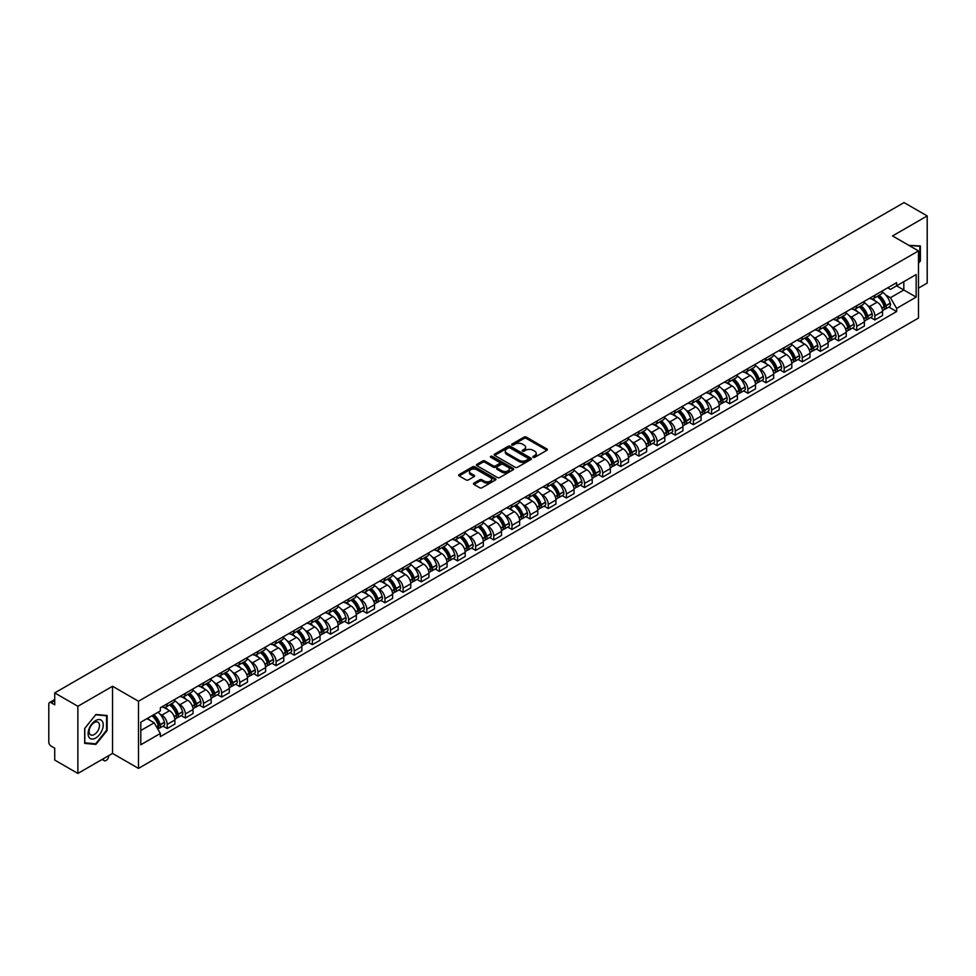 <?xml version="1.0" encoding="UTF-8"?>
<svg xmlns="http://www.w3.org/2000/svg" width="976" height="976" viewBox="0 0 976 976"><rect width="100%" height="100%" fill="white"/><g stroke="black" fill="none" stroke-linecap="round" stroke-linejoin="round"><path stroke-width="1.46" d="M533.164 457.293A1.135 0.647 0 0 0 534.763 457.293L546.889 450.29A1.61 0.927 0 0 0 547.365 449.631A1.61 0.927 0 0 0 546.889 448.972L526.345 437.114A1.61 0.927 0 0 0 524.063 437.114L511.924 444.117A1.135 0.647 0 0 0 513.522 445.032L515.096 444.129A5.173 2.989 0 0 1 522.404 444.129L524.112 445.117A5.173 2.989 0 0 1 525.625 447.228A5.173 2.989 0 0 1 524.112 449.338L522.55 450.241A1.135 0.647 0 0 0 524.149 451.168L525.71 450.265A5.173 2.989 0 0 1 533.018 450.265L534.738 451.254A5.173 2.989 0 0 1 536.251 453.352A5.173 2.989 0 0 1 534.738 455.463L533.164 456.378A1.135 0.647 0 0 0 533.164 457.293L533.164 456.378M473.933 483.12A1.61 0.927 0 0 0 473.47 483.779A1.61 0.927 0 0 0 473.933 484.438L479.704 487.768A1.61 0.927 0 0 0 481.985 487.768L495.454 479.985A1.61 0.927 0 0 0 495.93 479.326A1.61 0.927 0 0 0 495.454 478.667L474.909 466.809A1.61 0.927 0 0 0 472.628 466.809L459.147 474.58A1.61 0.927 0 0 0 458.683 475.239A1.61 0.927 0 0 0 459.147 475.898L466.113 479.924A1.61 0.927 0 0 0 468.395 479.924L474.165 476.593A1.61 0.927 0 0 0 474.641 475.934A1.61 0.927 0 0 0 474.165 475.275L470.713 473.287A4.319 2.489 0 0 1 469.444 471.518A4.319 2.489 0 0 1 472.116 469.212A4.319 2.489 0 0 1 476.825 469.749L490.355 477.569A4.319 2.489 0 0 1 491.611 479.326A4.319 2.489 0 0 1 488.952 481.632A4.319 2.489 0 0 1 484.242 481.095L481.985 479.789A1.61 0.927 0 0 0 479.704 479.789L473.933 483.12L473.933 484.438M138.482 701.244L112.545 686.274L77.873 706.282L54.729 692.911L904.057 202.569L927.2 215.928L892.54 235.936L918.477 250.917L138.482 701.244L138.482 768.393L918.477 318.066L918.477 250.917M515.206 467.272A1.61 0.927 0 0 0 517.487 467.272L530.968 459.489A1.61 0.927 0 0 0 531.432 458.83A1.61 0.927 0 0 0 530.968 458.171L510.411 446.3A1.61 0.927 0 0 0 508.13 446.3L494.661 454.084A1.61 0.927 0 0 0 494.185 454.743A1.61 0.927 0 0 0 494.661 455.402L515.206 467.272M491.172 457.537A1.135 0.647 0 0 1 492.319 457.695L513.193 469.749L499.736 477.52A1.61 0.927 0 0 1 497.455 477.52L476.91 465.65L482.669 462.343L482.669 461.001L476.91 464.332A1.61 0.927 0 0 0 476.434 464.991A1.61 0.927 0 0 0 476.91 465.65L476.91 464.332M482.669 462.343A1.61 0.927 0 0 1 484.95 462.343L484.95 461.001A1.61 0.927 0 0 0 482.669 461.001M484.95 461.001L493.283 465.82A1.61 0.927 0 0 0 495.576 465.82L499.395 463.612A1.61 0.927 0 0 0 499.871 462.953A1.61 0.927 0 0 0 499.395 462.295L490.721 457.28A1.135 0.647 0 0 1 492.319 456.353L513.205 468.419A1.61 0.927 0 0 1 513.681 469.078A1.61 0.927 0 0 1 513.205 469.737L513.205 468.419M77.873 706.282L77.873 773.431L54.729 760.072L54.729 748.189L51.13 746.103A3.294 1.903 -120 0 1 48.8 742.077L48.8 704.062A3.294 1.903 -120 0 1 49.483 702.561L54.729 699.524M918.477 288.115L927.2 283.089L927.2 215.928M77.873 773.431L112.545 753.423L138.482 768.393M54.729 692.911L54.729 704.806L51.13 702.72A3.294 1.903 -120 0 0 49.483 702.561M874.862 295.24A7.564 4.368 60 0 1 873.288 298.632L880.974 294.203A7.564 4.368 -120 0 0 882.536 290.799M867.579 305.464L869.506 306.586A7.564 4.368 60 0 1 874.862 315.858L882.536 311.417A7.564 4.368 -120 0 0 877.18 302.157L871.69 298.985M882.536 311.417L882.536 315.516L874.862 319.945L870.702 317.542M873.288 298.632A7.564 4.368 60 0 1 869.567 298.29M874.862 315.858L874.862 319.945M856.708 305.708A7.564 4.368 60 0 1 855.147 309.111L862.821 304.683A7.564 4.368 -120 0 0 864.394 301.279M852.548 328.021L856.708 330.425L864.394 325.996L864.394 321.897A7.564 4.368 -120 0 0 859.039 312.625L853.549 309.453M855.147 309.111A7.564 4.368 60 0 1 851.426 308.77M849.425 315.943L851.365 317.066A7.564 4.368 60 0 1 856.708 326.326L856.708 330.425M838.567 316.187A7.564 4.368 60 0 1 837.005 319.591L844.679 315.15A7.564 4.368 -120 0 0 846.241 311.759M834.407 338.501L838.567 340.905L846.241 336.464L846.241 332.377A7.564 4.368 -120 0 0 840.897 323.105L835.395 319.933M837.005 319.591A7.564 4.368 60 0 1 833.272 319.25M831.284 326.423L833.223 327.533A7.564 4.368 60 0 1 838.567 336.805L838.567 340.905M820.426 326.667A7.564 4.368 60 0 1 818.852 330.059L826.538 325.63A7.564 4.368 -120 0 0 828.099 322.239M816.265 348.969L820.426 351.372L828.099 346.944L828.099 342.844A7.564 4.368 -120 0 0 822.756 333.585L817.254 330.413M818.852 330.059A7.564 4.368 60 0 1 815.131 329.717M813.142 336.891L815.07 338.013A7.564 4.368 60 0 1 820.426 347.285L820.426 351.372M802.284 337.135A7.564 4.368 60 0 1 800.71 340.539L808.384 336.11A7.564 4.368 -120 0 0 809.958 332.706M798.112 359.449L802.284 361.852L809.958 357.423L809.958 353.324A7.564 4.368 -120 0 0 804.602 344.052L799.112 340.88M800.71 340.539A7.564 4.368 60 0 1 796.989 340.197M794.989 347.371L796.928 348.493A7.564 4.368 60 0 1 802.284 357.753L802.284 361.852M784.131 347.615A7.564 4.368 60 0 1 782.569 351.018L790.243 346.578A7.564 4.368 -120 0 0 791.817 343.186M779.97 369.928L784.131 372.332L791.817 367.891L791.817 363.804A7.564 4.368 -120 0 0 786.461 354.532L780.971 351.36M782.569 351.018A7.564 4.368 60 0 1 778.848 350.677M776.847 357.85L778.787 358.961A7.564 4.368 60 0 1 784.131 368.233L784.131 372.332M765.989 358.094A7.564 4.368 60 0 1 764.428 361.486L772.101 357.057A7.564 4.368 -120 0 0 773.663 353.666M761.829 380.396L765.989 382.799L773.663 378.371L773.663 374.272A7.564 4.368 -120 0 0 768.319 365.012L762.817 361.84M764.428 361.486A7.564 4.368 60 0 1 760.694 361.144M758.706 368.318L760.633 369.44A7.564 4.368 60 0 1 765.989 378.712L765.989 382.799M747.848 368.574A7.564 4.368 60 0 1 746.274 371.966L753.96 367.537A7.564 4.368 -120 0 0 755.522 364.133M743.675 390.876L747.848 393.279L755.522 388.851L755.522 384.751A7.564 4.368 -120 0 0 750.166 375.479L744.676 372.307M746.274 371.966A7.564 4.368 60 0 1 742.553 371.624M740.564 378.798L742.492 379.92A7.564 4.368 60 0 1 747.848 389.18L747.848 393.279M729.694 379.042A7.564 4.368 60 0 1 728.133 382.446L735.806 378.005A7.564 4.368 -120 0 0 737.38 374.613M725.534 401.356L729.694 403.759L737.38 399.33L737.38 395.231A7.564 4.368 -120 0 0 732.024 385.959L726.534 382.787M728.133 382.446A7.564 4.368 60 0 1 724.412 382.104M722.411 389.278L724.351 390.388A7.564 4.368 60 0 1 729.694 399.66L729.694 403.759M711.553 389.522A7.564 4.368 60 0 1 709.991 392.913L717.665 388.485A7.564 4.368 -120 0 0 719.227 385.093M707.393 411.823L711.553 414.227L719.227 409.798L719.227 405.699A7.564 4.368 -120 0 0 713.883 396.439L708.381 393.267M709.991 392.913A7.564 4.368 60 0 1 706.258 392.572M704.269 399.757L706.209 400.868A7.564 4.368 60 0 1 711.553 410.14L711.553 414.227M693.411 400.001A7.564 4.368 60 0 1 691.838 403.393L699.524 398.964A7.564 4.368 -120 0 0 701.085 395.561M689.251 422.303L693.411 424.706L701.085 420.278L701.085 416.179A7.564 4.368 -120 0 0 695.742 406.919L690.239 403.735M691.838 403.393A7.564 4.368 60 0 1 688.117 403.051M686.128 410.225L688.056 411.347A7.564 4.368 60 0 1 693.411 420.607L693.411 424.706M675.27 410.469A7.564 4.368 60 0 1 673.696 413.873L681.37 409.432A7.564 4.368 -120 0 0 682.944 406.04M671.098 432.783L675.27 435.186L682.944 430.758L682.944 426.658A7.564 4.368 -120 0 0 677.588 417.386L672.098 414.214M673.696 413.873A7.564 4.368 60 0 1 669.975 413.531M667.974 420.705L669.914 421.815A7.564 4.368 60 0 1 675.27 431.087L675.27 435.186M657.116 420.949A7.564 4.368 60 0 1 655.555 424.34L663.229 419.912A7.564 4.368 -120 0 0 664.79 416.52M652.956 443.263L657.116 445.666L664.802 441.225L664.802 437.126A7.564 4.368 -120 0 0 659.447 427.866L653.957 424.694M655.555 424.34A7.564 4.368 60 0 1 651.834 423.999M649.833 431.185L651.773 432.295A7.564 4.368 60 0 1 657.116 441.567L657.116 445.666M638.975 431.429A7.564 4.368 60 0 1 637.413 434.82L645.087 430.392A7.564 4.368 -120 0 0 646.649 426.988M634.815 453.73L638.975 456.134L646.649 451.705L646.649 447.606A7.564 4.368 -120 0 0 641.305 438.346L635.803 435.174M637.413 434.82A7.564 4.368 60 0 1 633.68 434.479M631.692 441.652L633.619 442.775A7.564 4.368 60 0 1 638.975 452.034L638.975 456.134M620.834 441.896A7.564 4.368 60 0 1 619.26 445.3L626.934 440.859A7.564 4.368 -120 0 0 628.507 437.468M616.661 464.21L620.834 466.613L628.507 462.185L628.507 458.086A7.564 4.368 -120 0 0 623.152 448.814L617.662 445.642M619.26 445.3A7.564 4.368 60 0 1 615.539 444.958M613.538 452.132L615.478 453.254A7.564 4.368 60 0 1 620.834 462.514L620.834 466.613M602.68 452.376A7.564 4.368 60 0 1 601.118 455.768L608.792 451.339A7.564 4.368 -120 0 0 610.366 447.947M598.52 474.69L602.68 477.093L610.366 472.652L610.366 468.565A7.564 4.368 -120 0 0 605.01 459.293L599.52 456.121M601.118 455.768A7.564 4.368 60 0 1 597.397 455.426M595.397 462.612L597.336 463.722A7.564 4.368 60 0 1 602.68 472.994L602.68 477.093M584.539 462.856A7.564 4.368 60 0 1 582.977 466.247L590.651 461.819A7.564 4.368 -120 0 0 592.212 458.415M580.378 485.157L584.539 487.561L592.212 483.132L592.212 479.033A7.564 4.368 -120 0 0 586.869 469.773L581.367 466.601M582.977 466.247A7.564 4.368 60 0 1 579.244 465.906M577.255 473.079L579.195 474.202A7.564 4.368 60 0 1 584.539 483.462L584.539 487.561M566.397 473.323A7.564 4.368 60 0 1 564.823 476.727L572.509 472.286A7.564 4.368 -120 0 0 574.071 468.895M562.237 495.637L566.397 498.041L574.071 493.612L574.071 489.513A7.564 4.368 -120 0 0 568.727 480.241L563.225 477.069M564.823 476.727A7.564 4.368 60 0 1 561.102 476.386M559.114 483.559L561.041 484.682A7.564 4.368 60 0 1 566.397 493.941L566.397 498.041M548.256 483.803A7.564 4.368 60 0 1 546.682 487.195L554.356 482.766A7.564 4.368 -120 0 0 555.93 479.375M544.083 506.117L548.256 508.52L555.93 504.08L555.93 499.993A7.564 4.368 -120 0 0 550.574 490.721L545.084 487.549M546.682 487.195A7.564 4.368 60 0 1 542.961 486.853M540.96 494.039L542.9 495.149A7.564 4.368 60 0 1 548.256 504.421L548.256 508.52M530.102 494.283A7.564 4.368 60 0 1 528.541 497.675L536.214 493.246A7.564 4.368 -120 0 0 537.776 489.842M525.942 516.585L530.102 518.988L537.788 514.559L537.788 510.46A7.564 4.368 -120 0 0 532.432 501.2L526.942 498.028M528.541 497.675A7.564 4.368 60 0 1 524.807 497.333M522.819 504.507L524.759 505.629A7.564 4.368 60 0 1 530.102 514.901L530.102 518.988M511.961 504.751A7.564 4.368 60 0 1 510.399 508.154L518.073 503.714A7.564 4.368 -120 0 0 519.635 500.322M507.801 527.064L511.961 529.468L519.635 525.039L519.635 520.94A7.564 4.368 -120 0 0 514.291 511.668L508.789 508.496M510.399 508.154A7.564 4.368 60 0 1 506.666 507.813M504.677 514.986L506.605 516.109A7.564 4.368 60 0 1 511.961 525.369L511.961 529.468M493.819 515.23A7.564 4.368 60 0 1 492.246 518.622L499.919 514.193A7.564 4.368 -120 0 0 501.493 510.802M489.647 537.544L493.819 539.948L501.493 535.507L501.493 531.42A7.564 4.368 -120 0 0 496.137 522.148L490.647 518.976M492.246 518.622A7.564 4.368 60 0 1 488.525 518.28M486.524 525.466L488.464 526.576A7.564 4.368 60 0 1 493.819 535.848L493.819 539.948M475.666 525.71A7.564 4.368 60 0 1 474.104 529.102L481.778 524.673A7.564 4.368 -120 0 0 483.352 521.269M471.506 548.012L475.666 550.415L483.352 545.987L483.352 541.887A7.564 4.368 -120 0 0 477.996 532.628L472.506 529.456M474.104 529.102A7.564 4.368 60 0 1 470.383 528.76M468.382 535.934L470.322 537.056A7.564 4.368 60 0 1 475.666 546.328L475.666 550.415M457.524 536.178A7.564 4.368 60 0 1 455.963 539.582L463.637 535.141A7.564 4.368 -120 0 0 465.198 531.749M453.364 558.492L457.524 560.895L465.198 556.466L465.198 552.367A7.564 4.368 -120 0 0 459.855 543.095L454.352 539.923M455.963 539.582A7.564 4.368 60 0 1 452.23 539.24M450.241 546.414L452.181 547.536A7.564 4.368 60 0 1 457.524 556.796L457.524 560.895M439.383 546.658A7.564 4.368 60 0 1 437.809 550.049L445.495 545.621A7.564 4.368 -120 0 0 447.057 542.229M435.223 568.971L439.383 571.375L447.057 566.934L447.057 562.847A7.564 4.368 -120 0 0 441.713 553.575L436.211 550.403M437.809 550.049A7.564 4.368 60 0 1 434.088 549.708M432.1 556.893L434.027 558.004A7.564 4.368 60 0 1 439.383 567.276L439.383 571.375M421.242 557.137A7.564 4.368 60 0 1 419.668 560.529L427.342 556.1A7.564 4.368 -120 0 0 428.915 552.697M417.069 579.439L421.242 581.842L428.915 577.414L428.915 573.315A7.564 4.368 -120 0 0 423.56 564.055L418.07 560.883M419.668 560.529A7.564 4.368 60 0 1 415.947 560.187M413.946 567.361L415.886 568.483A7.564 4.368 60 0 1 421.242 577.755L421.242 581.842M403.088 567.605A7.564 4.368 60 0 1 401.526 571.009L409.2 566.58A7.564 4.368 -120 0 0 410.762 563.176M398.928 589.919L403.088 592.322L410.762 587.894L410.762 583.794A7.564 4.368 -120 0 0 405.418 574.522L399.928 571.35M401.526 571.009A7.564 4.368 60 0 1 397.793 570.667M395.805 577.841L397.744 578.963A7.564 4.368 60 0 1 403.088 588.223L403.088 592.322M384.947 578.085A7.564 4.368 60 0 1 383.385 581.476L391.059 577.048A7.564 4.368 -120 0 0 392.62 573.656M380.786 600.399L384.947 602.802L392.62 598.361L392.62 594.274A7.564 4.368 -120 0 0 387.277 585.002L381.775 581.83M383.385 581.476A7.564 4.368 60 0 1 379.652 581.147M377.663 588.321L379.591 589.431A7.564 4.368 60 0 1 384.947 598.703L384.947 602.802M366.805 588.565A7.564 4.368 60 0 1 365.231 591.956L372.905 587.528A7.564 4.368 -120 0 0 374.479 584.124M362.633 610.866L366.805 613.27L374.479 608.841L374.479 604.742A7.564 4.368 -120 0 0 369.123 595.482L363.633 592.31M365.231 591.956A7.564 4.368 60 0 1 361.51 591.615M359.51 598.788L361.449 599.911A7.564 4.368 60 0 1 366.805 609.183L366.805 613.27M348.652 599.032A7.564 4.368 60 0 1 347.09 602.436L354.764 598.007A7.564 4.368 -120 0 0 356.338 594.604M344.491 621.346L348.652 623.749L356.338 619.321L356.338 615.222A7.564 4.368 -120 0 0 350.982 605.95L345.492 602.778M347.09 602.436A7.564 4.368 60 0 1 343.369 602.094M341.368 609.268L343.308 610.39A7.564 4.368 60 0 1 348.652 619.65L348.652 623.749M330.51 609.512A7.564 4.368 60 0 1 328.949 612.916L336.622 608.475A7.564 4.368 -120 0 0 338.184 605.083M326.35 631.826L330.51 634.229L338.184 629.788L338.184 625.701A7.564 4.368 -120 0 0 332.84 616.429L327.338 613.257M328.949 612.916A7.564 4.368 60 0 1 325.215 612.574M323.227 619.748L325.167 620.858A7.564 4.368 60 0 1 330.51 630.13L330.51 634.229M312.369 619.992A7.564 4.368 60 0 1 310.795 623.383L318.481 618.955A7.564 4.368 -120 0 0 320.043 615.563M308.209 642.293L312.369 644.697L320.043 640.268L320.043 636.169A7.564 4.368 -120 0 0 314.687 626.909L309.197 623.737M310.795 623.383A7.564 4.368 60 0 1 307.074 623.042M305.085 630.215L307.013 631.338A7.564 4.368 60 0 1 312.369 640.61L312.369 644.697M294.215 630.459A7.564 4.368 60 0 1 292.654 633.863L300.327 629.435A7.564 4.368 -120 0 0 301.901 626.031M290.055 652.773L294.227 655.177L301.901 650.748L301.901 646.649A7.564 4.368 -120 0 0 296.545 637.377L291.055 634.205M292.654 633.863A7.564 4.368 60 0 1 288.933 633.522M286.932 640.695L288.872 641.818A7.564 4.368 60 0 1 294.227 651.077L294.227 655.177M276.074 640.939A7.564 4.368 60 0 1 274.512 644.343L282.186 639.902A7.564 4.368 -120 0 0 283.748 636.511M271.914 663.253L276.074 665.656L283.748 661.216L283.748 657.129A7.564 4.368 -120 0 0 278.404 647.857L272.914 644.685M274.512 644.343A7.564 4.368 60 0 1 270.779 644.001M268.79 651.175L270.73 652.285A7.564 4.368 60 0 1 276.074 661.557L276.074 665.656M257.932 651.419A7.564 4.368 60 0 1 256.359 654.811L264.045 650.382A7.564 4.368 -120 0 0 265.606 646.99M253.772 673.721L257.932 676.124L265.606 671.695L265.606 667.596A7.564 4.368 -120 0 0 260.263 658.336L254.76 655.164M256.359 654.811A7.564 4.368 60 0 1 252.638 654.469M250.649 661.643L252.577 662.765A7.564 4.368 60 0 1 257.932 672.037L257.932 676.124M239.791 661.899A7.564 4.368 60 0 1 238.217 665.29L245.891 660.862A7.564 4.368 -120 0 0 247.465 657.458M235.619 684.2L239.791 686.604L247.465 682.175L247.465 678.076A7.564 4.368 -120 0 0 242.109 668.804L236.619 665.632M238.217 665.29A7.564 4.368 60 0 1 234.496 664.949M232.495 672.122L234.435 673.245A7.564 4.368 60 0 1 239.791 682.505L239.791 686.604M221.637 672.366A7.564 4.368 60 0 1 220.076 675.77L227.75 671.329A7.564 4.368 -120 0 0 229.323 667.938M217.477 694.68L221.637 697.084L229.323 692.655L229.323 688.556A7.564 4.368 -120 0 0 223.968 679.284L218.478 676.112M220.076 675.77A7.564 4.368 60 0 1 216.355 675.429M214.354 682.602L216.294 683.712A7.564 4.368 60 0 1 221.637 692.984L221.637 697.084M203.496 682.846A7.564 4.368 60 0 1 201.934 686.238L209.608 681.809A7.564 4.368 -120 0 0 211.17 678.418M199.336 705.148L203.496 707.551L211.17 703.123L211.17 699.023A7.564 4.368 -120 0 0 205.826 689.764L200.324 686.592M201.934 686.238A7.564 4.368 60 0 1 198.201 685.896M196.213 693.082L198.152 694.192A7.564 4.368 60 0 1 203.496 703.464L203.496 707.551M185.355 693.326A7.564 4.368 60 0 1 183.781 696.718L191.467 692.289A7.564 4.368 -120 0 0 193.028 688.885M181.194 715.628L185.355 718.031L193.028 713.602L193.028 709.503A7.564 4.368 -120 0 0 187.673 700.231L182.183 697.059M183.781 696.718A7.564 4.368 60 0 1 180.06 696.376M178.071 703.55L179.999 704.672A7.564 4.368 60 0 1 185.355 713.932L185.355 718.031M167.201 703.794A7.564 4.368 60 0 1 165.639 707.197L173.313 702.757A7.564 4.368 -120 0 0 174.887 699.365M163.041 726.107L167.213 728.511L174.887 724.082L174.887 719.983A7.564 4.368 -120 0 0 169.531 710.711L164.041 707.539M165.639 707.197A7.564 4.368 60 0 1 161.918 706.856M159.918 714.029L161.857 715.14A7.564 4.368 60 0 1 167.213 724.412L167.213 728.511M887.709 287.822L890.441 289.396L916.147 274.549L903.825 281.674L903.825 289.994L890.441 297.717L885.72 294.996M140.8 730.524L154.184 722.801L160.345 733.476L140.8 744.761L140.8 722.191L160.345 710.918L160.345 707.759L896.615 282.674L896.615 285.834L916.147 297.119L896.615 308.404L890.441 297.717M916.147 274.549L916.147 297.119M160.345 733.476L160.345 736.636L896.615 311.551L896.615 308.404M918.477 263.3L920.392 260.921L920.392 245.952L908.839 245.354L919.819 246.257L919.819 260.751L918.477 262.422M112.545 686.274L112.545 753.423M84.68 743.407L95.904 744.42L107.128 730.451L107.128 715.481L95.904 714.481L84.68 728.45L84.68 743.407M154.184 722.801L146.973 718.641M888.843 307.074L896.615 311.551M94.721 743.724L95.904 744.42M533.616 457.451L534.738 456.805A5.173 2.989 0 0 0 536.251 454.706L536.251 453.352M525.625 447.228L525.625 448.57A5.173 2.989 0 0 1 524.112 450.68L523.002 451.327M546.889 448.972L546.889 450.29L526.345 438.456A1.61 0.927 0 0 0 524.063 438.456L512.376 445.19M530.968 458.171L530.968 459.489L510.411 447.642A1.61 0.927 0 0 0 508.13 447.642L494.686 455.414M528.114 459.293A1.135 0.647 0 0 0 528.114 458.366L510.07 447.947A1.135 0.647 0 0 0 508.472 447.947L506.812 448.911A5.173 2.989 0 0 0 505.3 451.022A5.173 2.989 0 0 0 506.812 453.132L519.147 460.245A5.173 2.989 0 0 0 526.454 460.245L528.114 459.293L528.114 460.635A1.135 0.647 0 0 0 528.443 460.172L528.443 458.83M505.3 451.022L505.3 452.364A5.173 2.989 0 0 0 506.812 454.474L506.812 453.132M528.114 460.635L526.454 461.587A5.173 2.989 0 0 1 519.147 461.587L506.812 454.474M484.95 462.343L493.283 467.162A1.61 0.927 0 0 0 495.576 467.162L499.395 464.954A1.61 0.927 0 0 0 499.871 464.295L499.871 462.953M501.932 470.81A4.319 2.489 0 0 0 506.642 471.347A4.319 2.489 0 0 0 509.313 469.041A4.319 2.489 0 0 0 508.045 467.284L503.274 464.527A1.61 0.927 0 0 0 500.993 464.527L497.174 466.735A1.61 0.927 0 0 0 496.699 467.394A1.61 0.927 0 0 0 497.174 468.053L501.932 470.81L501.932 472.152A4.319 2.489 0 0 0 506.642 472.689A4.319 2.489 0 0 0 509.313 470.383L509.313 469.041M496.699 467.394L496.699 468.736A1.61 0.927 0 0 0 497.174 469.395L497.174 468.053M501.932 472.152L497.174 469.395M491.611 479.326L491.611 480.668A4.319 2.489 0 0 1 488.952 482.974A4.319 2.489 0 0 1 484.242 482.437L481.985 481.131A1.61 0.927 0 0 0 479.704 481.131L473.958 484.45M469.444 471.518L469.444 472.86A4.319 2.489 0 0 0 470.713 474.629L470.713 473.287M474.165 475.275L474.165 476.593L470.713 474.629M495.454 478.667L495.454 479.985L474.909 468.151A1.61 0.927 0 0 0 472.628 468.151L459.171 475.91L459.147 474.58M877.717 296.082A10.358 5.978 60 0 1 877.766 296.106A10.358 5.978 60 0 1 884.585 305.415L884.646 305.622A2.013 1.159 60 0 1 884.329 307.208A2.013 1.159 60 0 1 884.28 307.233M877.265 296.338A12.505 7.222 60 0 1 884.134 306.659L884.195 306.867A4.148 2.403 60 0 1 883.536 310.136L882.499 310.734M884.244 309.209A4.148 2.403 -120 0 0 885.403 309.063A4.148 2.403 -120 0 0 886.049 305.793L885.988 305.586A12.505 7.222 -120 0 0 879.12 295.264M882.377 292.129A12.505 7.222 60 0 1 890.234 303.133L890.295 303.341A4.148 2.403 60 0 1 889.648 306.61L885.403 309.063M872.995 298.778A12.505 7.222 60 0 1 875.606 301.242M881.682 301.267L883.28 302.182M919.099 245.83L919.819 246.257M102.224 721.166A10.687 6.173 120 0 0 91.89 723.936A10.687 6.173 120 0 0 89.121 737.466A10.687 6.173 120 0 0 99.454 734.696A10.687 6.173 120 0 0 102.224 721.166M98.783 722.948A7.32 4.221 120 0 0 97.954 722.179A7.32 4.221 120 0 0 91.146 725.595A7.32 4.221 120 0 0 89.816 734.098A7.32 4.221 120 0 0 90.634 734.855A7.32 4.221 120 0 0 97.454 731.439A7.32 4.221 120 0 0 98.783 722.948M95.672 743.81L84.802 742.846L84.802 728.34L95.672 714.81L106.555 715.786L106.555 730.28L95.672 743.81M105.835 715.371L106.555 715.786M859.575 306.562A10.358 5.978 60 0 1 859.624 306.586A10.358 5.978 60 0 1 866.444 315.882L866.505 316.102A2.013 1.159 60 0 1 866.188 317.688A2.013 1.159 60 0 1 866.139 317.712M859.112 306.818A12.505 7.222 60 0 1 865.98 317.127L866.054 317.346A4.148 2.403 60 0 1 865.395 320.604L864.358 321.202M866.102 319.689A4.148 2.403 -120 0 0 867.249 319.53A4.148 2.403 -120 0 0 867.908 316.273L867.847 316.053A12.505 7.222 -120 0 0 860.978 305.744M864.236 302.609A12.505 7.222 60 0 1 872.093 313.613L872.154 313.821A4.148 2.403 60 0 1 871.495 317.078L867.249 319.53M854.854 309.258A12.505 7.222 60 0 1 857.465 311.722M863.54 311.734L865.139 312.662M841.422 317.029A10.358 5.978 60 0 1 841.483 317.066A10.358 5.978 60 0 1 848.29 326.362L848.351 326.582A2.013 1.159 60 0 1 848.034 328.156A2.013 1.159 60 0 1 847.998 328.18M840.97 317.298A12.505 7.222 60 0 1 847.839 327.607L847.9 327.826A4.148 2.403 60 0 1 847.241 331.084L846.216 331.681M847.961 330.169A4.148 2.403 -120 0 0 849.108 330.01A4.148 2.403 -120 0 0 849.767 326.753L849.706 326.533A12.505 7.222 -120 0 0 842.837 316.224M846.094 313.089A12.505 7.222 60 0 1 853.951 324.081L854.012 324.3A4.148 2.403 60 0 1 853.353 327.558L849.108 330.01M836.713 319.725A12.505 7.222 60 0 1 839.323 322.19M845.399 322.214L846.985 323.129M823.28 327.509A10.358 5.978 60 0 1 823.329 327.533A10.358 5.978 60 0 1 830.149 336.842L830.21 337.049A2.013 1.159 60 0 1 829.893 338.635A2.013 1.159 60 0 1 829.844 338.66M822.829 327.765A12.505 7.222 60 0 1 829.698 338.086L829.759 338.294A4.148 2.403 60 0 1 829.1 341.563L828.075 342.161M829.807 340.636A4.148 2.403 -120 0 0 830.966 340.49A4.148 2.403 -120 0 0 831.613 337.22L831.552 337.013A12.505 7.222 -120 0 0 824.683 326.692M827.941 323.556A12.505 7.222 60 0 1 835.798 334.561L835.859 334.768A4.148 2.403 60 0 1 835.212 338.038L830.966 340.49M818.559 330.205A12.505 7.222 60 0 1 821.17 332.67M827.245 332.694L828.844 333.609M805.139 337.989A10.358 5.978 60 0 1 805.188 338.013A10.358 5.978 60 0 1 812.008 347.31L812.069 347.529A2.013 1.159 60 0 1 811.751 349.115A2.013 1.159 60 0 1 811.703 349.14M804.688 338.245A12.505 7.222 60 0 1 811.556 348.566L811.617 348.774A4.148 2.403 60 0 1 810.958 352.031L809.921 352.629M811.666 351.116A4.148 2.403 -120 0 0 812.813 350.957A4.148 2.403 -120 0 0 813.472 347.7L813.411 347.48A12.505 7.222 -120 0 0 806.542 337.171M809.799 334.036A12.505 7.222 60 0 1 817.656 345.04L817.717 345.248A4.148 2.403 60 0 1 817.058 348.505L812.813 350.957M800.418 340.685A12.505 7.222 60 0 1 803.028 343.149M809.104 343.162L810.702 344.089M786.985 348.456A10.358 5.978 60 0 1 787.046 348.493A10.358 5.978 60 0 1 793.866 357.789L793.927 358.009A2.013 1.159 60 0 1 793.598 359.583A2.013 1.159 60 0 1 793.561 359.607M786.534 348.725A12.505 7.222 60 0 1 793.403 359.034L793.464 359.253A4.148 2.403 60 0 1 792.817 362.511L791.78 363.109M793.525 361.596A4.148 2.403 -120 0 0 794.671 361.437A4.148 2.403 -120 0 0 795.33 358.18L795.269 357.96A12.505 7.222 -120 0 0 788.401 347.651M791.658 344.516A12.505 7.222 60 0 1 799.515 355.508L799.576 355.728A4.148 2.403 60 0 1 798.917 358.985L794.671 361.437M782.276 351.153A12.505 7.222 60 0 1 784.887 353.617M790.963 353.641L792.561 354.556M768.844 358.936A10.358 5.978 60 0 1 768.893 358.961A10.358 5.978 60 0 1 775.713 368.269L775.774 368.477A2.013 1.159 60 0 1 775.456 370.063A2.013 1.159 60 0 1 775.408 370.087M768.393 359.192A12.505 7.222 60 0 1 775.261 369.514L775.322 369.721A4.148 2.403 60 0 1 774.663 372.991L773.639 373.588M775.383 372.076A4.148 2.403 -120 0 0 776.53 371.917A4.148 2.403 -120 0 0 777.189 368.647L777.128 368.44A12.505 7.222 -120 0 0 770.247 358.119M773.504 354.983A12.505 7.222 60 0 1 781.373 365.988L781.434 366.207A4.148 2.403 60 0 1 780.776 369.465L776.53 371.917M764.123 361.632A12.505 7.222 60 0 1 766.733 364.097M772.821 364.121L774.407 365.036M750.703 369.416A10.358 5.978 60 0 1 750.751 369.44A10.358 5.978 60 0 1 757.571 378.737L757.632 378.956A2.013 1.159 60 0 1 757.315 380.542A2.013 1.159 60 0 1 757.266 380.567M750.251 369.672A12.505 7.222 60 0 1 757.12 379.993L757.181 380.201A4.148 2.403 60 0 1 756.522 383.458L755.485 384.056M757.23 382.543A4.148 2.403 -120 0 0 758.389 382.385A4.148 2.403 -120 0 0 759.035 379.127L758.974 378.908A12.505 7.222 -120 0 0 752.106 368.599M755.363 365.463A12.505 7.222 60 0 1 763.22 376.468L763.281 376.675A4.148 2.403 60 0 1 762.634 379.932L758.389 382.385M745.981 372.112A12.505 7.222 60 0 1 748.592 374.577M754.668 374.589L756.266 375.516M732.561 379.884A10.358 5.978 60 0 1 732.61 379.92A10.358 5.978 60 0 1 739.43 389.217L739.491 389.436A2.013 1.159 60 0 1 739.174 391.01A2.013 1.159 60 0 1 739.125 391.034M732.098 380.152A12.505 7.222 60 0 1 738.966 390.461L739.027 390.681A4.148 2.403 60 0 1 738.381 393.938L737.344 394.536M739.088 393.023A4.148 2.403 -120 0 0 740.235 392.864A4.148 2.403 -120 0 0 740.894 389.607L740.833 389.387A12.505 7.222 -120 0 0 733.964 379.078M737.222 375.943A12.505 7.222 60 0 1 745.078 386.935L745.139 387.155A4.148 2.403 60 0 1 744.481 390.412L740.235 392.864M727.84 382.592A12.505 7.222 60 0 1 730.451 385.056M736.526 385.069L738.124 385.984M714.408 390.363A10.358 5.978 60 0 1 714.456 390.388A10.358 5.978 60 0 1 721.276 399.696L721.337 399.904A2.013 1.159 60 0 1 721.02 401.49A2.013 1.159 60 0 1 720.983 401.514M713.956 390.62A12.505 7.222 60 0 1 720.825 400.941L720.886 401.16A4.148 2.403 60 0 1 720.227 404.418L719.202 405.016M720.947 403.503A4.148 2.403 -120 0 0 722.094 403.344A4.148 2.403 -120 0 0 722.752 400.075L722.691 399.867A12.505 7.222 -120 0 0 715.823 389.546M719.08 386.411A12.505 7.222 60 0 1 726.937 397.415L726.998 397.635A4.148 2.403 60 0 1 726.339 400.892L722.094 403.344M709.698 393.06A12.505 7.222 60 0 1 712.309 395.524M718.385 395.548L719.971 396.463M696.266 400.843A10.358 5.978 60 0 1 696.315 400.868A10.358 5.978 60 0 1 703.135 410.164L703.196 410.384A2.013 1.159 60 0 1 702.879 411.97A2.013 1.159 60 0 1 702.83 411.994M695.815 401.099A12.505 7.222 60 0 1 702.683 411.421L702.744 411.628A4.148 2.403 60 0 1 702.086 414.898L701.049 415.483M702.793 413.97A4.148 2.403 -120 0 0 703.952 413.812A4.148 2.403 -120 0 0 704.599 410.554L704.538 410.347A12.505 7.222 -120 0 0 697.669 400.026M700.927 396.89A12.505 7.222 60 0 1 708.783 407.895L708.844 408.102A4.148 2.403 60 0 1 708.198 411.372L703.952 413.812M691.545 403.539A12.505 7.222 60 0 1 694.156 406.004M700.231 406.016L701.829 406.943M678.125 411.311A10.358 5.978 60 0 1 678.174 411.347A10.358 5.978 60 0 1 684.993 420.644L685.054 420.863A2.013 1.159 60 0 1 684.737 422.437A2.013 1.159 60 0 1 684.688 422.462M677.661 411.579A12.505 7.222 60 0 1 684.542 421.888L684.603 422.108A4.148 2.403 60 0 1 683.944 425.365L682.907 425.963M684.652 424.45A4.148 2.403 -120 0 0 685.799 424.292A4.148 2.403 -120 0 0 686.457 421.034L686.396 420.815A12.505 7.222 -120 0 0 679.528 410.506M682.785 407.37A12.505 7.222 60 0 1 690.642 418.362L690.703 418.582A4.148 2.403 60 0 1 690.044 421.839L685.799 424.292M673.403 414.019A12.505 7.222 60 0 1 676.014 416.484M682.09 416.496L683.688 417.411M659.971 421.791A10.358 5.978 60 0 1 660.032 421.815A10.358 5.978 60 0 1 666.852 431.124L666.913 431.331A2.013 1.159 60 0 1 666.584 432.917A2.013 1.159 60 0 1 666.547 432.941M659.52 422.047A12.505 7.222 60 0 1 666.388 432.368L666.449 432.588A4.148 2.403 60 0 1 665.803 435.845L664.766 436.443M666.51 434.93A4.148 2.403 -120 0 0 667.657 434.771A4.148 2.403 -120 0 0 668.316 431.502L668.255 431.294A12.505 7.222 -120 0 0 661.386 420.973M664.644 417.85A12.505 7.222 60 0 1 672.501 428.842L672.562 429.062A4.148 2.403 60 0 1 671.903 432.319L667.657 434.771M655.262 424.487A12.505 7.222 60 0 1 657.873 426.951M663.948 426.976L665.547 427.891M641.83 432.27A10.358 5.978 60 0 1 641.879 432.295A10.358 5.978 60 0 1 648.698 441.591L648.759 441.811A2.013 1.159 60 0 1 648.442 443.397A2.013 1.159 60 0 1 648.393 443.421M641.378 432.527A12.505 7.222 60 0 1 648.247 442.848L648.308 443.055A4.148 2.403 60 0 1 647.649 446.325L646.624 446.91M648.357 445.398A4.148 2.403 -120 0 0 649.516 445.239A4.148 2.403 -120 0 0 650.175 441.982L650.114 441.774A12.505 7.222 -120 0 0 643.233 431.453M646.49 428.318A12.505 7.222 60 0 1 654.359 439.322L654.42 439.529A4.148 2.403 60 0 1 653.761 442.799L649.516 445.239M637.108 434.967A12.505 7.222 60 0 1 639.719 437.431M645.807 437.443L647.393 438.37M623.688 442.738A10.358 5.978 60 0 1 623.737 442.775A10.358 5.978 60 0 1 630.557 452.071L630.618 452.291A2.013 1.159 60 0 1 630.301 453.864A2.013 1.159 60 0 1 630.252 453.889M623.237 443.006A12.505 7.222 60 0 1 630.106 453.315L630.167 453.535A4.148 2.403 60 0 1 629.508 456.792L628.471 457.39M630.215 455.877A4.148 2.403 -120 0 0 631.374 455.719A4.148 2.403 -120 0 0 632.021 452.461L631.96 452.242A12.505 7.222 -120 0 0 625.091 441.933M628.349 438.797A12.505 7.222 60 0 1 636.206 449.79L636.267 450.009A4.148 2.403 60 0 1 635.62 453.267L631.374 455.719M618.967 445.446A12.505 7.222 60 0 1 621.578 447.911M627.653 447.923L629.252 448.838M605.535 453.218A10.358 5.978 60 0 1 605.596 453.254A10.358 5.978 60 0 1 612.416 462.551L612.477 462.758A2.013 1.159 60 0 1 612.159 464.344A2.013 1.159 60 0 1 612.111 464.369M605.083 453.486A12.505 7.222 60 0 1 611.952 463.795L612.013 464.015A4.148 2.403 60 0 1 611.366 467.272L610.329 467.87M612.074 466.357A4.148 2.403 -120 0 0 613.221 466.199A4.148 2.403 -120 0 0 613.88 462.941L613.819 462.722A12.505 7.222 -120 0 0 606.95 452.4M610.207 449.277A12.505 7.222 60 0 1 618.064 460.269L618.125 460.489A4.148 2.403 60 0 1 617.466 463.746L613.221 466.199M600.826 455.914A12.505 7.222 60 0 1 603.436 458.378M609.512 458.403L611.11 459.318M587.393 463.698A10.358 5.978 60 0 1 587.442 463.722A10.358 5.978 60 0 1 594.262 473.018L594.323 473.238A2.013 1.159 60 0 1 594.006 474.824A2.013 1.159 60 0 1 593.969 474.848M586.942 463.954A12.505 7.222 60 0 1 593.811 474.275L593.872 474.482A4.148 2.403 60 0 1 593.213 477.752L592.188 478.338M593.933 476.825A4.148 2.403 -120 0 0 595.079 476.678A4.148 2.403 -120 0 0 595.738 473.409L595.677 473.201A12.505 7.222 -120 0 0 588.809 462.88M592.054 459.745A12.505 7.222 60 0 1 599.923 470.749L599.984 470.957A4.148 2.403 60 0 1 599.325 474.226L595.079 476.678M582.684 466.394A12.505 7.222 60 0 1 585.295 468.858M591.371 468.87L592.957 469.798M569.252 474.165A10.358 5.978 60 0 1 569.301 474.202A10.358 5.978 60 0 1 576.121 483.498L576.182 483.718A2.013 1.159 60 0 1 575.864 485.292A2.013 1.159 60 0 1 575.816 485.316M568.801 474.434A12.505 7.222 60 0 1 575.669 484.743L575.73 484.962A4.148 2.403 60 0 1 575.071 488.22L574.034 488.817M575.779 487.305A4.148 2.403 -120 0 0 576.938 487.146A4.148 2.403 -120 0 0 577.585 483.889L577.524 483.669A12.505 7.222 -120 0 0 570.655 473.36M573.912 470.225A12.505 7.222 60 0 1 581.769 481.217L581.83 481.436A4.148 2.403 60 0 1 581.184 484.694L576.938 487.146M564.531 476.874A12.505 7.222 60 0 1 567.141 479.338M573.217 479.35L574.815 480.265M551.111 484.645A10.358 5.978 60 0 1 551.159 484.682A10.358 5.978 60 0 1 557.979 493.978L558.04 494.185A2.013 1.159 60 0 1 557.723 495.771A2.013 1.159 60 0 1 557.674 495.796M550.647 484.913A12.505 7.222 60 0 1 557.528 495.222L557.589 495.442A4.148 2.403 60 0 1 556.93 498.699L555.893 499.297M557.638 497.784A4.148 2.403 -120 0 0 558.784 497.626A4.148 2.403 -120 0 0 559.443 494.368L559.382 494.149A12.505 7.222 -120 0 0 552.514 483.828M555.771 480.704A12.505 7.222 60 0 1 563.628 491.697L563.689 491.916A4.148 2.403 60 0 1 563.03 495.174L558.784 497.626M546.389 487.341A12.505 7.222 60 0 1 549 489.806M555.076 489.83L556.674 490.745M532.957 495.125A10.358 5.978 60 0 1 533.018 495.149A10.358 5.978 60 0 1 539.838 504.446L539.899 504.665A2.013 1.159 60 0 1 539.569 506.251A2.013 1.159 60 0 1 539.533 506.276M532.506 495.381A12.505 7.222 60 0 1 539.374 505.702L539.435 505.91A4.148 2.403 60 0 1 538.789 509.179L537.752 509.765M539.496 508.252A4.148 2.403 -120 0 0 540.643 508.106A4.148 2.403 -120 0 0 541.302 504.836L541.241 504.629A12.505 7.222 -120 0 0 534.372 494.307M537.63 491.172A12.505 7.222 60 0 1 545.486 502.176L545.547 502.384A4.148 2.403 60 0 1 544.889 505.653L540.643 508.106M528.248 497.821A12.505 7.222 60 0 1 530.859 500.285M536.934 500.298L538.532 501.225M514.816 505.592A10.358 5.978 60 0 1 514.864 505.629A10.358 5.978 60 0 1 521.684 514.925L521.745 515.145A2.013 1.159 60 0 1 521.428 516.719A2.013 1.159 60 0 1 521.379 516.743M514.364 505.861A12.505 7.222 60 0 1 521.233 516.17L521.294 516.389A4.148 2.403 60 0 1 520.635 519.647L519.61 520.245M521.343 518.732A4.148 2.403 -120 0 0 522.502 518.573A4.148 2.403 -120 0 0 523.16 515.316L523.099 515.096A12.505 7.222 -120 0 0 516.219 504.787M519.476 501.652A12.505 7.222 60 0 1 527.345 512.644L527.406 512.864A4.148 2.403 60 0 1 526.747 516.121L522.502 518.573M510.094 508.301A12.505 7.222 60 0 1 512.705 510.765M518.793 510.777L520.379 511.705M496.674 516.072A10.358 5.978 60 0 1 496.723 516.109A10.358 5.978 60 0 1 503.543 525.405L503.604 525.613A2.013 1.159 60 0 1 503.287 527.199A2.013 1.159 60 0 1 503.238 527.223M496.223 516.341A12.505 7.222 60 0 1 503.091 526.65L503.152 526.869A4.148 2.403 60 0 1 502.494 530.127L501.457 530.724M503.201 529.212A4.148 2.403 -120 0 0 504.36 529.053A4.148 2.403 -120 0 0 505.007 525.796L504.946 525.576A12.505 7.222 -120 0 0 498.077 515.267M501.335 512.132A12.505 7.222 60 0 1 509.191 523.124L509.252 523.343A4.148 2.403 60 0 1 508.594 526.601L504.36 529.053M491.953 518.768A12.505 7.222 60 0 1 494.564 521.233M500.639 521.257L502.237 522.172M478.521 526.552A10.358 5.978 60 0 1 478.582 526.576A10.358 5.978 60 0 1 485.401 535.873L485.462 536.092A2.013 1.159 60 0 1 485.145 537.678A2.013 1.159 60 0 1 485.096 537.703M478.069 526.808A12.505 7.222 60 0 1 484.938 537.129L484.999 537.337A4.148 2.403 60 0 1 484.352 540.606L483.315 541.204M485.06 539.679A4.148 2.403 -120 0 0 486.207 539.533A4.148 2.403 -120 0 0 486.865 536.263L486.804 536.056A12.505 7.222 -120 0 0 479.936 525.735M483.193 522.599A12.505 7.222 60 0 1 491.05 533.604L491.111 533.811A4.148 2.403 60 0 1 490.452 537.081L486.207 539.533M473.811 529.248A12.505 7.222 60 0 1 476.422 531.713M482.498 531.725L484.096 532.652M460.379 537.02A10.358 5.978 60 0 1 460.428 537.056A10.358 5.978 60 0 1 467.248 546.353L467.309 546.572A2.013 1.159 60 0 1 466.992 548.146A2.013 1.159 60 0 1 466.955 548.17M459.928 537.288A12.505 7.222 60 0 1 466.796 547.597L466.857 547.817A4.148 2.403 60 0 1 466.199 551.074L465.174 551.672M466.918 550.159A4.148 2.403 -120 0 0 468.065 550A4.148 2.403 -120 0 0 468.724 546.743L468.663 546.523A12.505 7.222 -120 0 0 461.794 536.214M465.04 533.079A12.505 7.222 60 0 1 472.909 544.071L472.97 544.291A4.148 2.403 60 0 1 472.311 547.548L468.065 550M455.67 539.728A12.505 7.222 60 0 1 458.281 542.192M464.356 542.205L465.942 543.132M442.238 547.499A10.358 5.978 60 0 1 442.287 547.536A10.358 5.978 60 0 1 449.106 556.832L449.167 557.04A2.013 1.159 60 0 1 448.85 558.626A2.013 1.159 60 0 1 448.801 558.65M441.786 547.768A12.505 7.222 60 0 1 448.655 558.077L448.716 558.296A4.148 2.403 60 0 1 448.057 561.554L447.02 562.152M448.765 560.639A4.148 2.403 -120 0 0 449.924 560.48A4.148 2.403 -120 0 0 450.57 557.223L450.509 557.003A12.505 7.222 -120 0 0 443.641 546.694M446.898 543.559A12.505 7.222 60 0 1 454.755 554.551L454.816 554.771A4.148 2.403 60 0 1 454.169 558.028L449.924 560.48M437.516 550.196A12.505 7.222 60 0 1 440.127 552.66M446.203 552.684L447.801 553.599M424.096 557.979A10.358 5.978 60 0 1 424.145 558.004A10.358 5.978 60 0 1 430.965 567.312L431.026 567.52A2.013 1.159 60 0 1 430.709 569.106A2.013 1.159 60 0 1 430.66 569.13M423.633 558.235A12.505 7.222 60 0 1 430.514 568.557L430.575 568.764A4.148 2.403 60 0 1 429.916 572.034L428.879 572.631M430.623 571.106A4.148 2.403 -120 0 0 431.77 570.96A4.148 2.403 -120 0 0 432.429 567.69L432.368 567.483A12.505 7.222 -120 0 0 425.499 557.162M428.757 554.026A12.505 7.222 60 0 1 436.614 565.031L436.675 565.238A4.148 2.403 60 0 1 436.016 568.508L431.77 570.96M419.375 560.675A12.505 7.222 60 0 1 421.986 563.14M428.061 563.152L429.66 564.079M405.943 568.459A10.358 5.978 60 0 1 406.004 568.483A10.358 5.978 60 0 1 412.824 577.78L412.885 577.999A2.013 1.159 60 0 1 412.555 579.573A2.013 1.159 60 0 1 412.519 579.598M405.491 568.715A12.505 7.222 60 0 1 412.36 579.024L412.421 579.244A4.148 2.403 60 0 1 411.774 582.501L410.737 583.099M412.482 581.586A4.148 2.403 -120 0 0 413.629 581.428A4.148 2.403 -120 0 0 414.288 578.17L414.227 577.951A12.505 7.222 -120 0 0 407.358 567.642M410.615 564.506A12.505 7.222 60 0 1 418.472 575.498L418.533 575.718A4.148 2.403 60 0 1 417.874 578.975L413.629 581.428M401.234 571.155A12.505 7.222 60 0 1 403.844 573.62M409.92 573.632L411.518 574.559M387.801 578.927A10.358 5.978 60 0 1 387.85 578.963A10.358 5.978 60 0 1 394.67 588.26L394.731 588.467A2.013 1.159 60 0 1 394.414 590.053A2.013 1.159 60 0 1 394.365 590.077M387.35 579.195A12.505 7.222 60 0 1 394.219 589.504L394.28 589.724A4.148 2.403 60 0 1 393.621 592.981L392.596 593.579M394.328 592.066A4.148 2.403 -120 0 0 395.487 591.907A4.148 2.403 -120 0 0 396.146 588.65L396.085 588.43A12.505 7.222 -120 0 0 389.204 578.121M392.462 574.986A12.505 7.222 60 0 1 400.331 585.978L400.392 586.198A4.148 2.403 60 0 1 399.733 589.455L395.487 591.907M383.08 581.623A12.505 7.222 60 0 1 385.691 584.087M391.779 584.112L393.365 585.027M369.66 589.406A10.358 5.978 60 0 1 369.709 589.431A10.358 5.978 60 0 1 376.529 598.739L376.59 598.947A2.013 1.159 60 0 1 376.272 600.533A2.013 1.159 60 0 1 376.224 600.557M369.209 589.663A12.505 7.222 60 0 1 376.077 599.984L376.138 600.191A4.148 2.403 60 0 1 375.479 603.461L374.442 604.059M376.187 602.534A4.148 2.403 -120 0 0 377.334 602.387A4.148 2.403 -120 0 0 377.993 599.118L377.932 598.91A12.505 7.222 -120 0 0 371.063 588.589M374.32 585.454A12.505 7.222 60 0 1 382.177 596.458L382.238 596.665A4.148 2.403 60 0 1 381.579 599.935L377.334 602.387M364.939 592.103A12.505 7.222 60 0 1 367.549 594.567M373.625 594.579L375.223 595.506M351.506 599.886A10.358 5.978 60 0 1 351.567 599.911A10.358 5.978 60 0 1 358.387 609.207L358.448 609.427A2.013 1.159 60 0 1 358.131 611.013A2.013 1.159 60 0 1 358.082 611.025M351.055 600.142A12.505 7.222 60 0 1 357.924 610.451L357.985 610.671A4.148 2.403 60 0 1 357.338 613.928L356.301 614.526M358.046 613.013A4.148 2.403 -120 0 0 359.192 612.855A4.148 2.403 -120 0 0 359.851 609.597L359.79 609.378A12.505 7.222 -120 0 0 352.922 599.069M356.179 595.933A12.505 7.222 60 0 1 364.036 606.926L364.097 607.145A4.148 2.403 60 0 1 363.438 610.403L359.192 612.855M346.797 602.582A12.505 7.222 60 0 1 349.408 605.047M355.484 605.059L357.082 605.986M333.365 610.354A10.358 5.978 60 0 1 333.414 610.39A10.358 5.978 60 0 1 340.234 619.687L340.295 619.906A2.013 1.159 60 0 1 339.977 621.48A2.013 1.159 60 0 1 339.941 621.505M332.914 610.622A12.505 7.222 60 0 1 339.782 620.931L339.843 621.151A4.148 2.403 60 0 1 339.184 624.408L338.16 625.006M339.904 623.493A4.148 2.403 -120 0 0 341.051 623.335A4.148 2.403 -120 0 0 341.71 620.077L341.649 619.858A12.505 7.222 -120 0 0 334.78 609.549M338.025 606.413A12.505 7.222 60 0 1 345.894 617.405L345.955 617.625A4.148 2.403 60 0 1 345.297 620.882L341.051 623.335M328.656 613.05A12.505 7.222 60 0 1 331.267 615.514M337.342 615.539L338.928 616.454M315.224 620.834A10.358 5.978 60 0 1 315.272 620.858A10.358 5.978 60 0 1 322.092 630.167L322.153 630.374A2.013 1.159 60 0 1 321.836 631.96A2.013 1.159 60 0 1 321.787 631.984M314.772 621.09A12.505 7.222 60 0 1 321.641 631.411L321.702 631.618A4.148 2.403 60 0 1 321.043 634.888L320.006 635.486M321.751 633.961A4.148 2.403 -120 0 0 322.91 633.814A4.148 2.403 -120 0 0 323.556 630.545L323.495 630.337A12.505 7.222 -120 0 0 316.627 620.016M319.884 616.881A12.505 7.222 60 0 1 327.741 627.885L327.802 628.093A4.148 2.403 60 0 1 327.155 631.362L322.91 633.814M310.502 623.53A12.505 7.222 60 0 1 313.113 625.994M319.189 626.019L320.787 626.934M297.082 631.313A10.358 5.978 60 0 1 297.131 631.338A10.358 5.978 60 0 1 303.951 640.634L304.012 640.854A2.013 1.159 60 0 1 303.695 642.44A2.013 1.159 60 0 1 303.646 642.464M296.619 631.57A12.505 7.222 60 0 1 303.499 641.891L303.56 642.098A4.148 2.403 60 0 1 302.902 645.356L301.865 645.953M303.609 644.441A4.148 2.403 -120 0 0 304.756 644.282A4.148 2.403 -120 0 0 305.415 641.025L305.354 640.805A12.505 7.222 -120 0 0 298.485 630.496M301.743 627.361A12.505 7.222 60 0 1 309.599 638.365L309.66 638.572A4.148 2.403 60 0 1 309.002 641.83L304.756 644.282M292.361 634.01A12.505 7.222 60 0 1 294.972 636.474M301.047 636.486L302.645 637.413M278.929 641.781A10.358 5.978 60 0 1 278.99 641.818A10.358 5.978 60 0 1 285.797 651.114L285.87 651.334A2.013 1.159 60 0 1 285.541 652.907A2.013 1.159 60 0 1 285.504 652.932M278.477 642.049A12.505 7.222 60 0 1 285.346 652.358L285.407 652.578A4.148 2.403 60 0 1 284.76 655.835L283.723 656.433M285.468 654.92A4.148 2.403 -120 0 0 286.615 654.762A4.148 2.403 -120 0 0 287.273 651.504L287.212 651.285A12.505 7.222 -120 0 0 280.344 640.976M283.601 637.84A12.505 7.222 60 0 1 291.458 648.833L291.519 649.052A4.148 2.403 60 0 1 290.86 652.31L286.615 654.762M274.219 644.477A12.505 7.222 60 0 1 276.83 646.942M282.906 646.966L284.492 647.881M260.787 652.261A10.358 5.978 60 0 1 260.836 652.285A10.358 5.978 60 0 1 267.656 661.594L267.717 661.801A2.013 1.159 60 0 1 267.4 663.387A2.013 1.159 60 0 1 267.351 663.412M260.336 652.517A12.505 7.222 60 0 1 267.204 662.838L267.265 663.046A4.148 2.403 60 0 1 266.607 666.315L265.582 666.913M267.314 665.388A4.148 2.403 -120 0 0 268.473 665.242A4.148 2.403 -120 0 0 269.132 661.972L269.071 661.765A12.505 7.222 -120 0 0 262.19 651.443M265.448 648.308A12.505 7.222 60 0 1 273.317 659.312L273.378 659.52A4.148 2.403 60 0 1 272.719 662.789L268.473 665.242M256.066 654.957A12.505 7.222 60 0 1 258.677 657.421M264.764 657.446L266.35 658.361M242.646 662.741A10.358 5.978 60 0 1 242.695 662.765A10.358 5.978 60 0 1 249.514 672.061L249.575 672.281A2.013 1.159 60 0 1 249.258 673.867A2.013 1.159 60 0 1 249.209 673.891M242.194 662.997A12.505 7.222 60 0 1 249.063 673.318L249.124 673.525A4.148 2.403 60 0 1 248.465 676.783L247.428 677.381M249.173 675.868A4.148 2.403 -120 0 0 250.32 675.709A4.148 2.403 -120 0 0 250.978 672.452L250.917 672.232A12.505 7.222 -120 0 0 244.049 661.923M247.306 658.788A12.505 7.222 60 0 1 255.163 669.792L255.224 670A4.148 2.403 60 0 1 254.565 673.257L250.32 675.709M237.924 665.437A12.505 7.222 60 0 1 240.535 667.901M246.611 667.913L248.209 668.841M224.492 673.208A10.358 5.978 60 0 1 224.553 673.245A10.358 5.978 60 0 1 231.373 682.541L231.434 682.761A2.013 1.159 60 0 1 231.117 684.335A2.013 1.159 60 0 1 231.068 684.359M224.041 673.477A12.505 7.222 60 0 1 230.909 683.786L230.97 684.005A4.148 2.403 60 0 1 230.324 687.263L229.287 687.86M231.031 686.348A4.148 2.403 -120 0 0 232.178 686.189A4.148 2.403 -120 0 0 232.837 682.932L232.776 682.712A12.505 7.222 -120 0 0 225.907 672.403M229.165 669.268A12.505 7.222 60 0 1 237.022 680.26L237.083 680.479A4.148 2.403 60 0 1 236.424 683.737L232.178 686.189M219.783 675.917A12.505 7.222 60 0 1 222.394 678.381M228.469 678.393L230.068 679.308M206.351 683.688A10.358 5.978 60 0 1 206.4 683.712A10.358 5.978 60 0 1 213.219 693.021L213.28 693.228A2.013 1.159 60 0 1 212.963 694.814A2.013 1.159 60 0 1 212.927 694.839M205.899 683.944A12.505 7.222 60 0 1 212.768 694.265L212.829 694.485A4.148 2.403 60 0 1 212.17 697.742L211.145 698.34M212.89 696.827A4.148 2.403 -120 0 0 214.037 696.669A4.148 2.403 -120 0 0 214.696 693.399L214.635 693.192A12.505 7.222 -120 0 0 207.766 682.871M211.011 679.735A12.505 7.222 60 0 1 218.88 690.74L218.941 690.959A4.148 2.403 60 0 1 218.282 694.217L214.037 696.669M201.629 686.384A12.505 7.222 60 0 1 204.24 688.849M210.328 688.873L211.914 689.788M188.209 694.168A10.358 5.978 60 0 1 188.258 694.192A10.358 5.978 60 0 1 195.078 703.489L195.139 703.708A2.013 1.159 60 0 1 194.822 705.294A2.013 1.159 60 0 1 194.773 705.319M187.758 694.424A12.505 7.222 60 0 1 194.627 704.745L194.688 704.953A4.148 2.403 60 0 1 194.029 708.21L192.992 708.808M194.736 707.295A4.148 2.403 -120 0 0 195.895 707.136A4.148 2.403 -120 0 0 196.542 703.879L196.481 703.672A12.505 7.222 -120 0 0 189.612 693.35M192.87 690.215A12.505 7.222 60 0 1 200.727 701.219L200.788 701.427A4.148 2.403 60 0 1 200.141 704.696L195.895 707.136M183.488 696.864A12.505 7.222 60 0 1 186.099 699.328M192.174 699.341L193.773 700.268M170.068 704.635A10.358 5.978 60 0 1 170.117 704.672A10.358 5.978 60 0 1 176.937 713.968L176.998 714.188A2.013 1.159 60 0 1 176.68 715.762A2.013 1.159 60 0 1 176.632 715.786M169.604 704.904A12.505 7.222 60 0 1 176.485 715.213L176.546 715.432A4.148 2.403 60 0 1 175.887 718.69L174.85 719.288M176.595 717.775A4.148 2.403 -120 0 0 177.742 717.616A4.148 2.403 -120 0 0 178.401 714.359L178.34 714.139A12.505 7.222 -120 0 0 171.471 703.83M174.728 700.695A12.505 7.222 60 0 1 182.585 711.687L182.646 711.907A4.148 2.403 60 0 1 181.987 715.164L177.742 717.616M165.347 707.344A12.505 7.222 60 0 1 167.957 709.808M174.033 709.82L175.631 710.735M152.476 715.457A10.358 5.978 60 0 1 158.783 724.448L158.844 724.656A2.013 1.159 60 0 1 158.527 726.242A2.013 1.159 60 0 1 158.49 726.266M103.468 758.657L103.468 758.999A3.697 2.135 120 0 0 104.237 760.694A3.697 2.135 120 0 0 107.092 759.694A3.697 2.135 120 0 0 108.702 755.973L108.702 755.644M104.237 760.694L102.724 759.816A3.697 2.135 -60 0 1 102.26 759.365M151.951 715.762A12.505 7.222 60 0 1 158.332 725.693L158.393 725.912A4.148 2.403 60 0 1 157.819 729.109M158.454 728.255A4.148 2.403 -120 0 0 159.6 728.096A4.148 2.403 -120 0 0 160.259 724.826L160.198 724.619A12.505 7.222 -120 0 0 153.818 714.688M158.051 712.236A12.505 7.222 60 0 1 164.444 722.167L164.505 722.386A4.148 2.403 60 0 1 163.846 725.644L159.6 728.096M147.705 718.214A12.505 7.222 60 0 1 149.816 720.276M155.892 720.3L157.478 721.215M185.355 713.932L193.028 709.503M203.496 703.464L211.17 699.023M221.637 692.984L229.323 688.556M239.791 682.505L247.465 678.076M257.932 672.037L265.606 667.596M276.074 661.557L283.748 657.129M294.227 651.077L301.901 646.649M312.369 640.61L320.043 636.169M330.51 630.13L338.184 625.701M348.652 619.65L356.338 615.222M366.805 609.183L374.479 604.742M384.947 598.703L392.62 594.274M403.088 588.223L410.762 583.794M421.242 577.755L428.915 573.315M439.383 567.276L447.057 562.847M457.524 556.796L465.198 552.367M475.666 546.328L483.352 541.887M493.819 535.848L501.493 531.42M511.961 525.369L519.635 520.94M530.102 514.901L537.788 510.46M548.256 504.421L555.93 499.993M566.397 493.941L574.071 489.513M584.539 483.462L592.212 479.033M602.68 472.994L610.366 468.565M620.834 462.514L628.507 458.086M638.975 452.034L646.649 447.606M657.116 441.567L664.802 437.126M675.27 431.087L682.944 426.658M693.411 420.607L701.085 416.179M711.553 410.14L719.227 405.699M729.694 399.66L737.38 395.231M747.848 389.18L755.522 384.751M765.989 378.712L773.663 374.272M784.131 368.233L791.817 363.804M802.284 357.753L809.958 353.324M820.426 347.285L828.099 342.844M838.567 336.805L846.241 332.377M856.708 326.326L864.394 321.897M167.213 724.412L174.887 719.983M161.857 715.14L169.531 710.711M179.999 704.672L187.673 700.231M198.152 694.192L205.826 689.764M216.294 683.712L223.968 679.284M234.435 673.245L242.109 668.804M252.577 662.765L260.263 658.336M270.73 652.285L278.404 647.857M288.872 641.818L296.545 637.377M307.013 631.338L314.687 626.909M325.167 620.858L332.84 616.429M343.308 610.39L350.982 605.95M361.449 599.911L369.123 595.482M379.591 589.431L387.277 585.002M397.744 578.963L405.418 574.522M415.886 568.483L423.56 564.055M434.027 558.004L441.713 553.575M452.181 547.536L459.855 543.095M470.322 537.056L477.996 532.628M488.464 526.576L496.137 522.148M506.605 516.109L514.291 511.668M524.759 505.629L532.432 501.2M542.9 495.149L550.574 490.721M561.041 484.682L568.727 480.241M579.195 474.202L586.869 469.773M597.336 463.722L605.01 459.293M615.478 453.254L623.152 448.814M633.619 442.775L641.305 438.346M651.773 432.295L659.447 427.866M669.914 421.815L677.588 417.386M688.056 411.347L695.742 406.919M706.209 400.868L713.883 396.439M724.351 390.388L732.024 385.959M742.492 379.92L750.166 375.479M760.633 369.44L768.319 365.012M778.787 358.961L786.461 354.532M796.928 348.493L804.602 344.052M815.07 338.013L822.756 333.585M833.223 327.533L840.897 323.105M851.365 317.066L859.039 312.625M869.506 306.586L877.18 302.157M54.729 700.634L51.13 702.72M534.738 456.805L534.738 455.463M522.55 451.168L522.55 450.241M524.112 450.68L524.112 449.338M511.924 445.032L511.924 444.117M524.063 438.456L524.063 437.114M526.345 438.456L526.345 437.114M494.661 455.402L494.661 454.084M508.13 447.642L508.13 446.3M510.411 447.642L510.411 446.3M519.147 461.587L519.147 460.245M526.454 461.587L526.454 460.245M493.283 467.162L493.283 465.82M495.576 467.162L495.576 465.82M499.395 464.954L499.395 463.612M492.319 457.695L492.319 456.353M479.704 481.131L479.704 479.789M481.985 481.131L481.985 479.789M484.242 482.437L484.242 481.095M472.628 468.151L472.628 466.809M474.909 468.151L474.909 466.809M881.914 308.184L884.195 306.867M886.049 305.793L890.295 303.341M885.988 305.586L890.234 303.133M881.84 307.977L884.744 306.281M863.772 318.664L866.054 317.346M867.908 316.273L872.154 313.821M867.847 316.053L872.093 313.613M863.699 318.457L866.603 316.761M845.631 329.132L847.9 327.826M849.767 326.753L854.012 324.3M849.706 326.533L853.951 324.081M847.839 327.594L848.461 327.241M845.558 328.936L847.839 327.607M827.489 339.611L829.759 338.294M831.613 337.22L835.859 334.768M831.552 337.013L835.798 334.561M827.404 339.404L830.308 337.708M809.336 350.091L811.617 348.774M813.472 347.7L817.717 345.248M813.411 347.48L817.656 345.04M809.263 349.884L812.166 348.188M791.194 360.559L793.464 359.253M795.33 358.18L799.576 355.728M795.269 357.96L799.515 355.508M791.121 360.364L794.025 358.668M773.053 371.039L775.322 369.721M777.189 368.647L781.434 366.207M777.128 368.44L781.373 365.988M775.261 369.501L775.871 369.135M772.968 370.831L775.261 369.514M754.899 381.518L757.181 380.201M759.035 379.127L763.281 376.675M758.974 378.908L763.22 376.468M754.826 381.311L757.73 379.615M736.758 391.986L739.027 390.681M740.894 389.607L745.139 387.155M740.833 389.387L745.078 386.935M736.685 391.791L739.588 390.095M718.617 402.466L720.886 401.16M722.752 400.075L726.998 397.635M722.691 399.867L726.937 397.415M718.543 402.258L721.447 400.563M700.475 412.946L702.744 411.628M704.599 410.554L708.844 408.102M704.538 410.347L708.783 407.895M702.683 411.396L703.293 411.042M700.39 412.738L702.683 411.421M682.322 423.413L684.603 422.108M686.457 421.034L690.703 418.582M686.396 420.815L690.642 418.362M682.248 423.218L685.152 421.522M664.18 433.893L666.449 432.588M668.316 431.502L672.562 429.062M668.255 431.294L672.501 428.842M664.107 433.686L667.011 431.99M646.039 444.373L648.308 443.055M650.175 441.982L654.42 439.529M650.114 441.774L654.359 439.322M648.247 442.823L648.857 442.47M645.953 444.165L648.247 442.848M627.885 454.853L630.167 453.535M632.021 452.461L636.267 450.009M631.96 452.242L636.206 449.79M630.093 453.303L630.716 452.949M627.812 454.645L630.106 453.315M609.744 465.32L612.013 464.015M613.88 462.941L618.125 460.489M613.819 462.722L618.064 460.269M609.671 465.113L612.574 463.417M591.602 475.8L593.872 474.482M595.738 473.409L599.984 470.957M595.677 473.201L599.923 470.749M591.529 475.593L594.433 473.897M573.461 486.28L575.73 484.962M577.585 483.889L581.83 481.436M577.524 483.669L581.769 481.217M575.669 484.73L576.279 484.377M573.376 486.072L575.669 484.743M555.307 496.747L557.589 495.442M559.443 494.368L563.689 491.916M559.382 494.149L563.628 491.697M555.234 496.54L558.138 494.844M537.166 507.227L539.435 505.91M541.302 504.836L545.547 502.384M541.241 504.629L545.486 502.176M537.093 507.02L539.996 505.324M519.025 517.707L521.294 516.389M523.16 515.316L527.406 512.864M523.099 515.096L527.345 512.644M518.939 517.5L521.843 515.804M500.871 528.175L503.152 526.869M505.007 525.796L509.252 523.343M504.946 525.576L509.191 523.124M503.079 526.637L503.701 526.271M500.798 527.967L503.091 526.65M482.73 538.654L484.999 537.337M486.865 536.263L491.111 533.811M486.804 536.056L491.05 533.604M482.656 538.447L485.56 536.751M464.588 549.134L466.857 547.817M468.724 546.743L472.97 544.291M468.663 546.523L472.909 544.071M464.515 548.927L467.406 547.231M446.435 559.602L448.716 558.296M450.57 557.223L454.816 554.771M450.509 557.003L454.755 554.551M446.361 559.394L449.265 557.711M428.293 570.082L430.575 568.764M432.429 567.69L436.675 565.238M432.368 567.483L436.614 565.031M430.501 568.532L431.124 568.178M428.22 569.874L430.514 568.557M410.152 580.561L412.421 579.244M414.288 578.17L418.533 575.718M414.227 577.951L418.472 575.498M410.079 580.354L412.982 578.658M392.01 591.029L394.28 589.724M396.146 588.65L400.392 586.198M396.085 588.43L400.331 585.978M391.925 590.822L394.829 589.138M373.857 601.509L376.138 600.191M377.993 599.118L382.238 596.665M377.932 598.91L382.177 596.458M373.784 601.301L376.687 599.606M355.715 611.989L357.985 610.671M359.851 609.597L364.097 607.145M359.79 609.378L364.036 606.926M355.642 611.781L358.546 610.085M337.574 622.456L339.843 621.151M341.71 620.077L345.955 617.625M341.649 619.858L345.894 617.405M337.489 622.249L340.392 620.565M319.42 632.936L321.702 631.618M323.556 630.545L327.802 628.093M323.495 630.337L327.741 627.885M319.347 632.729L322.251 631.033M301.279 643.416L303.56 642.098M305.415 641.025L309.66 638.572M305.354 640.805L309.599 638.365M303.487 641.866L304.109 641.513M301.206 643.208L303.499 641.891M283.138 653.883L285.407 652.578M287.273 651.504L291.519 649.052M287.212 651.285L291.458 648.833M283.064 653.688L285.968 651.992M264.996 664.363L267.265 663.046M269.132 661.972L273.378 659.52M269.071 661.765L273.317 659.312M264.911 664.156L267.814 662.46M246.843 674.843L249.124 673.525M250.978 672.452L255.224 670M250.917 672.232L255.163 669.792M246.769 674.636L249.673 672.94M228.701 685.311L230.97 684.005M232.837 682.932L237.083 680.479M232.776 682.712L237.022 680.26M230.909 683.773L231.532 683.42M228.628 685.115L230.909 683.786M210.56 695.79L212.829 694.485M214.696 693.399L218.941 690.959M214.635 693.192L218.88 690.74M210.474 695.583L213.378 693.887M192.406 706.27L194.688 704.953M196.542 703.879L200.788 701.427M196.481 703.672L200.727 701.219M194.614 704.721L195.237 704.367M192.333 706.063L194.627 704.745M174.265 716.738L176.546 715.432M178.401 714.359L182.646 711.907M178.34 714.139L182.585 711.687M174.192 716.543L177.095 714.847M156.575 726.961L158.393 725.912M160.259 724.826L164.505 722.386M160.198 724.619L164.444 722.167M158.332 725.68L158.954 725.314M156.465 726.766L158.332 725.693"/></g></svg>
